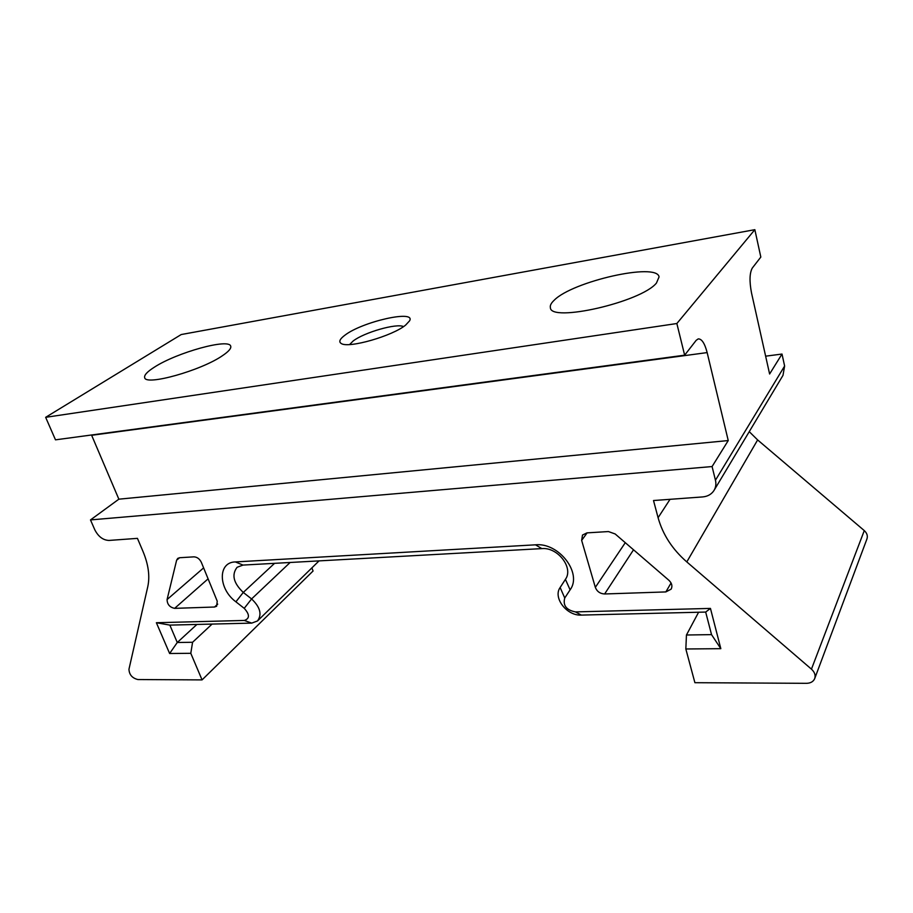 <?xml version="1.0" encoding="UTF-8"?>
<svg xmlns="http://www.w3.org/2000/svg" width="913" height="913" viewBox="0 0 913 913"><rect width="100%" height="100%" fill="white"/><g stroke="black" fill="none" stroke-linecap="round" stroke-linejoin="round"><path stroke-width="1.37" d="M212.078 624.081L192.575 642.273L190.794 653.309L169.624 653.503L156.374 622.723L244.342 620.452C249.831 618.535 249.785 614.495 244.228 608.343L235.908 601.815C218.264 588.896 217.499 562.18 235.36 561.929L535.509 544.821C558.916 542.345 582.562 573.296 570.1 589.844L564.748 598.004C562.773 605.445 566.334 610.078 575.441 611.904L710.451 608.412L720.825 648.675L685.834 648.983L694.896 682.696L806.487 683.323C810.561 683.221 813.3 681.669 814.67 678.679C815.788 675.346 814.716 672.173 811.452 669.149L686.804 561.917C672.345 549.295 662.781 534.562 658.09 517.705L653.514 500.529L702.611 496.934C707.575 496.478 711.33 494.401 713.863 490.692C715.815 487.576 716.351 484.084 715.45 480.227L712.083 466.554L90.49 519.919L118.861 499.183L91.517 434.987M190.794 653.309L202.058 679.9L137.897 679.546C132.202 678.142 129.224 674.707 128.961 669.229L147.769 586.705C150.029 576.32 148.454 564.599 143.044 551.543L137.441 538.362L108.955 540.439C103.066 540.176 98.364 536.65 94.826 529.848L90.49 519.919M179.599 557.729L193.944 556.85C197.14 557.021 199.616 558.859 201.362 562.374L217.237 601.188L216.643 606.255L214.532 607.019L174.634 608.355C169.727 607.316 167.205 604.383 167.079 599.556L176.631 560.183L177.738 558.391L179.599 557.729L176.631 560.183M665.851 591.921L604.623 593.975C600.081 593.712 596.976 591.51 595.333 587.367L581.649 540.393L582.505 535.052L586.956 532.872L608.435 531.56L615.168 533.968L668.875 580.269C671.9 583.19 672.641 586.157 671.123 589.17L665.851 591.921L671.066 582.996M712.083 466.554L728.243 440.557L118.861 499.183M728.243 440.557L707.153 352.589C704.745 343.345 701.766 338.791 698.228 338.894L696.163 340.355L684.647 355.18L676.853 323.522L754.846 229.677L181.231 334.535L45.65 417.321L676.853 323.522M684.647 355.18L55.488 439.838L45.65 417.321M344.863 335.242C339.682 339.111 338.506 341.884 341.325 343.55C348.412 348.618 392.647 335.973 405.657 325.062L409.583 320.84C416.18 309.427 362.199 321.684 344.863 335.242M554.237 300.183C551.132 303.07 549.854 305.57 550.391 307.681C550.368 322.711 640.972 302.203 656.436 283.076L659.072 276.913C657.029 262.157 572.451 281.489 554.237 300.183M154.445 367.129C147.21 371.705 143.957 375.22 144.688 377.674C145.532 386.096 201.134 370.53 222.373 355.75C228.638 351.551 231.411 348.367 230.704 346.175C229.095 338.015 176.917 352.498 154.445 367.129M714.297 489.973L782.989 375.357L784.621 366.022L782.007 354.05L769.613 373.999L751.513 292.925C749.311 281.295 749.573 273.021 752.278 268.08L760.826 257.067L754.846 229.677M782.007 354.05L765.63 356.173M749.242 431.655L757.63 439.929L864.28 530.601C867.053 533.169 867.932 535.977 866.905 539.035L814.67 678.679M311.892 567.875L313.068 571.013L202.058 679.9M192.575 642.273L177.27 642.501L169.852 625.108L251.726 623.111L257.489 620.966C262.191 614.472 260.216 607.134 251.589 598.939L243.28 592.434C233.466 583.076 231.411 574.688 237.118 567.27L243.006 565.079L541.82 548.61C557.797 546.978 573.843 567.954 565.421 579.344L560.137 587.515C552.707 597.73 566.836 616.047 581.353 615.088L705.681 612.064L710.451 608.412M169.624 653.503L177.27 642.501L196.911 624.446M169.852 625.108L156.374 622.723M705.681 612.064L711.535 634.626L720.825 648.675M685.834 648.983L686.45 635.003L698.605 612.235M711.535 634.626L686.45 635.003M403.523 326.603C396.721 323.031 363.979 332.458 353.114 341.04L349.622 344.532M91.654 435.296L707.153 352.589M784.621 366.022L715.45 480.227M244.342 620.452L251.726 623.111M244.228 608.343L251.589 598.939L290.14 562.476M235.908 601.815L243.28 592.434L274.562 563.344M235.36 561.929L243.006 565.079M535.509 544.821L541.82 548.61M570.1 589.844L565.421 579.344M564.748 598.004L560.137 587.515M575.441 611.904L581.353 615.088M811.452 669.149L864.28 530.601M686.804 561.917L757.63 439.929M658.09 517.705L670.039 499.32M203.622 567.886L167.079 599.556M208.096 578.842L174.634 608.355M217.716 604.109L214.532 607.019M633.531 549.797L604.623 593.975M625.279 542.687L595.333 587.367M587.127 532.861L581.649 540.393M257.808 620.657L319.048 560.89"/></g></svg>
